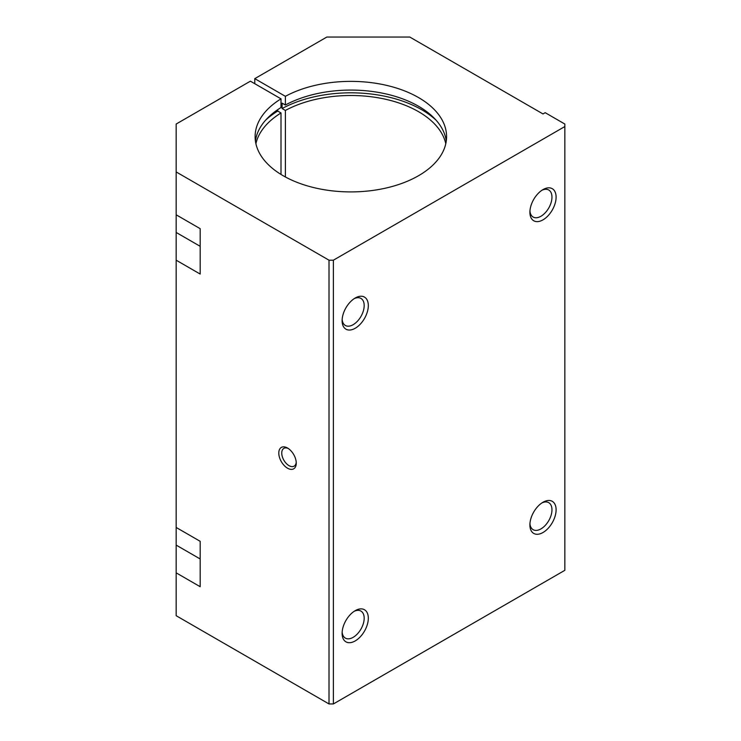 <?xml version="1.0" encoding="UTF-8"?>
<svg xmlns="http://www.w3.org/2000/svg" width="741" height="741" viewBox="0 0 741 741"><rect width="100%" height="100%" fill="white"/><g stroke="black" fill="none" stroke-linecap="round" stroke-linejoin="round"><path stroke-width="1.11" d="M543.005 532.501A18.525 10.698 -60 0 1 529.898 524.934A18.525 10.698 -60 0 1 543.005 502.241A18.525 10.698 -60 0 1 556.102 509.808A18.525 10.698 -60 0 1 543.005 532.501M355.217 640.919A18.525 10.698 -60 0 1 342.11 633.351A18.525 10.698 -60 0 1 355.217 610.658A18.525 10.698 -60 0 1 368.314 618.226A18.525 10.698 -60 0 1 355.217 640.919M254.774 78.648L285.378 96.321A95.728 55.269 180 0 1 388.905 85.928A95.728 55.269 180 0 1 446.573 136.64A95.728 55.269 180 0 1 350.845 191.91A95.728 55.269 180 0 1 255.117 136.64A95.728 55.269 180 0 1 281.006 98.84L250.402 81.177L176.163 124.034L176.163 171.94L329.013 260.193L333.376 260.193L333.376 703.95L564.837 570.32L564.837 124.034L545.181 112.688L543.005 113.947L409.801 37.05L326.827 37.05L254.774 78.648L254.774 83.696M333.376 260.193L564.837 126.554M543.005 219.845A18.525 10.698 -60 0 1 529.898 212.287A18.525 10.698 -60 0 1 543.005 189.594A18.525 10.698 -60 0 1 556.102 197.152A18.525 10.698 -60 0 1 543.005 219.845M355.217 328.263A18.525 10.698 -60 0 1 342.11 320.705A18.525 10.698 -60 0 1 355.217 298.012A18.525 10.698 -60 0 1 368.314 305.57A18.525 10.698 -60 0 1 355.217 328.263M541.921 502.917A15.607 9.012 -60 0 1 548.738 502.667A15.607 9.012 -60 0 1 551.128 515.171A15.607 9.012 -60 0 1 540.93 528.917A15.607 9.012 -60 0 1 533.131 529.685A15.607 9.012 -60 0 1 529.945 523.665M285.378 96.321L285.378 105.018L282.099 103.129L282.099 108.547L285.378 110.446L285.378 176.96M296.224 462.245A10.263 5.928 60 0 1 294.131 466.154A10.263 5.928 60 0 1 283.868 460.226A10.263 5.928 60 0 1 283.868 448.379A10.263 5.928 60 0 1 288.295 448.518M287.527 448.027L287.527 448.027A12.356 7.132 60 0 1 296.261 463.162A12.356 7.132 60 0 1 287.527 468.201A12.356 7.132 60 0 1 278.792 453.075A12.356 7.132 60 0 1 287.527 448.027M541.921 190.27A15.607 9.012 -60 0 1 548.738 190.011A15.607 9.012 -60 0 1 551.128 202.515A15.607 9.012 -60 0 1 540.93 216.27A15.607 9.012 -60 0 1 533.131 217.039A15.607 9.012 -60 0 1 529.945 211.009M354.133 611.334A15.607 9.012 -60 0 1 360.95 611.084A15.607 9.012 -60 0 1 363.34 623.589A15.607 9.012 -60 0 1 353.151 637.334A15.607 9.012 -60 0 1 345.343 638.103A15.607 9.012 -60 0 1 342.157 632.082M200.181 246.318L176.163 232.452L176.163 572.839L200.181 586.705L200.181 541.319L176.163 527.453M176.163 232.452L176.163 214.807L200.181 228.673L200.181 274.059L176.163 260.193M285.378 110.446A95.728 55.269 180 0 1 383.208 98.748A95.728 55.269 180 0 1 445.795 143.698M255.904 143.698A95.728 55.269 180 0 1 281.006 112.965L281.006 174.441M176.163 572.839L176.163 615.706L329.013 703.95L333.376 703.95M329.013 260.193L329.013 703.95M285.378 105.018A95.728 55.269 180 0 1 385.413 93.801A95.728 55.269 180 0 1 446.277 140.994M255.413 140.994A95.728 55.269 180 0 1 281.006 107.538L281.006 98.84M176.163 171.94L176.163 214.807M277.736 109.668L277.736 111.067L281.006 112.965M282.099 108.547A100.359 57.946 180 0 1 436.032 120.125M265.658 120.125A100.359 57.946 180 0 1 277.736 111.067M354.133 298.679A15.607 9.012 -60 0 1 360.95 298.428A15.607 9.012 -60 0 1 363.34 310.933A15.607 9.012 -60 0 1 353.151 324.688A15.607 9.012 -60 0 1 345.343 325.456A15.607 9.012 -60 0 1 342.157 319.427M200.181 558.973L176.163 545.107"/></g></svg>
